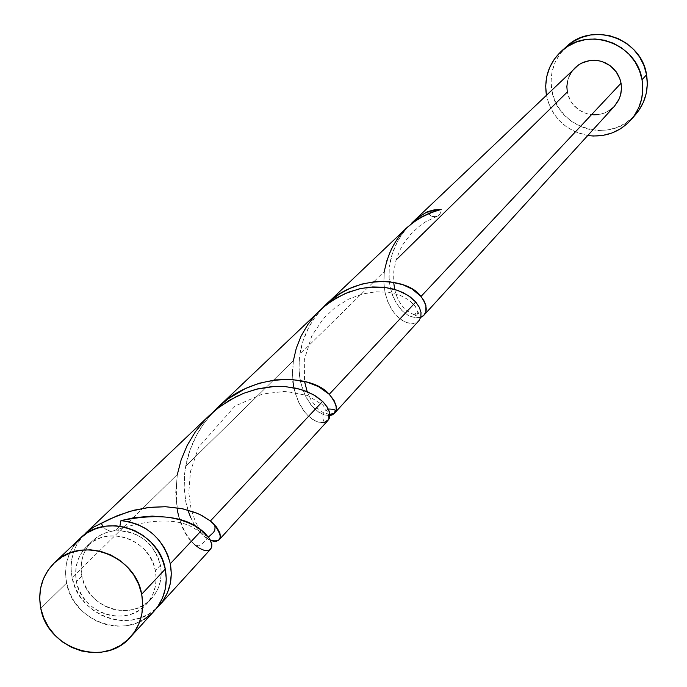 <?xml version="1.0" encoding="UTF-8"?>
<svg xmlns="http://www.w3.org/2000/svg" width="687" height="687" viewBox="0 0 687 687"><rect width="100%" height="100%" fill="white"/><g stroke="black" fill="none" stroke-linecap="round" stroke-linejoin="round"><path stroke-width="0.52" stroke-dasharray="3.44 2.58" d="M79.975 538.505C67.961 550.682 63.505 565.53 66.596 583.048L40.773 608.364L66.596 583.048L69.533 592.598L74.239 601.511L80.534 609.455L88.185 616.11L96.884 621.237L106.322 624.638L116.129 626.183L125.927 625.805L135.348 623.521L144.03 619.408M81.882 576.247L76.412 581.657C73.956 567.754 77.459 555.946 86.931 546.225C107.601 524.413 150.376 539.527 155.348 570.502L160.432 565.126C153.158 541.347 137.34 529.969 112.986 530.982L108.048 532.03L101.822 534.392L96.146 537.801L92.359 540.987C82.938 550.665 79.443 562.421 81.882 576.247L84.218 583.856L87.962 590.957L92.977 597.286L99.065 602.585L106.004 606.673L113.518 609.378L121.324 610.597L129.13 610.288L136.636 608.467L143.549 605.187L149.603 600.584L154.566 594.822L158.25 588.124L160.5 580.755L161.239 572.984L160.432 565.126L158.104 557.475L154.352 550.339L149.319 543.975L143.197 538.642L136.215 534.546L128.658 531.85L120.818 530.647L112.986 530.982L105.472 532.854L98.567 536.169L92.539 540.815L87.61 546.603L83.969 553.31L81.753 560.678L81.049 568.424L81.882 576.247C87.009 607.883 131.432 622.362 151.38 598.781C159.702 589.309 162.725 578.093 160.432 565.126L155.348 570.502L156.164 578.402L155.417 586.2L153.158 593.611L149.457 600.335L144.468 606.123L138.388 610.752L131.44 614.049L123.9 615.878L116.06 616.187L108.211 614.951L100.663 612.237L93.69 608.132L87.567 602.8L82.526 596.445L78.765 589.309L76.412 581.657L75.579 573.791L76.283 566.011L78.498 558.608L82.157 551.867L87.112 546.053L93.174 541.39L100.104 538.05L107.653 536.178L115.528 535.834L123.411 537.045L131.002 539.767L138.018 543.881L144.176 549.239L149.234 555.637L153.012 562.816L155.348 570.502C157.649 583.529 154.618 594.796 146.262 604.32C126.219 628.012 81.573 613.448 76.412 581.657L81.882 576.247M566.663 46.458C554.169 58.455 549.231 73.088 551.833 90.349L546.483 95.45L551.833 90.349C557.183 129.01 611.834 144.648 635.87 114.231M406.721 227.818L396.107 240.416L390.517 250.317L386.575 260.785L384.351 271.434L299.85 354.312L303.07 340.821L308.618 327.665L314.646 317.755L323.079 307.484C310.326 321.25 302.581 336.862 299.85 354.312L384.351 271.434L383.87 283.01L385.338 293.847L387.751 301.662L393.016 311.477L399.559 318.562L406.506 322.589L413.574 323.448L417 322.255L418.881 320.726M407.133 227.809L409.237 225.525C398.099 237.513 391.513 251.141 389.486 266.401L392.191 254.147L397.189 242.219L401.723 234.731L407.133 227.809M575.174 67.644C568.475 74.402 565.856 82.534 567.299 92.024L396.107 259.909M72.118 577.63C69.224 561.743 72.788 547.874 82.818 536.015L76.712 544.739L73.432 552.417L71.542 560.618L71.096 569.102L72.118 577.63L142.784 508.328L72.118 577.63C78.361 615.604 130.461 634.582 156.55 608.218L149.156 613.8L140.517 617.896L131.14 620.172L121.393 620.55L111.638 619.013L102.251 615.638L93.587 610.528L85.978 603.907L79.718 596.007L75.038 587.136L72.118 577.63M209.638 415.214L198.474 427.563L192.394 436.228L187.19 445.408L181.17 459.758L177.358 474.425L142.784 508.328L177.358 474.425L175.666 493.309L177.418 510.759M319.927 310.344L310.524 320.812L305.449 328.171L301.146 335.977L296.295 348.18L293.401 360.632L185.696 466.25L189.913 450.38L196.74 434.931L203.996 423.295L213.743 411.496M178.663 516.092L183.987 530.141L188.487 537.629L193.373 543.486L198.294 547.599L204.331 550.381L209.003 550.227L210.669 549.093M293.684 386.592L296.045 395.712L299.42 403.75L303.56 410.517L308.188 415.867L313.023 419.688L318.502 422.196L323.963 422.565L327.991 420.418M188.04 510.51L185.971 502.669L184.133 487.478L184.657 473.437L185.696 466.25L293.401 360.632L292.456 371.392L292.945 381.689M213.709 411.539C198.809 427.658 189.475 445.897 185.696 466.25L184.623 473.755L184.176 488.38L185.825 501.974L189.26 514.048L194.043 524.19L199.668 532.107L205.568 537.62L210.531 540.454L205.13 537.294L200.183 532.683L193.889 523.906L190.72 517.629M213.468 541.27L212.283 541.021M218.354 540.471L216.989 541.116M299.438 357.369L298.982 369.151L299.584 376.193L300.803 382.899L304.882 394.836L310.593 404.377L317.214 411.109L323.903 414.836L329.829 415.583L324.221 414.948L318.699 412.191L312.327 406.481L306.196 397.498L302.357 388.404L299.833 377.936L298.931 366.437L299.438 357.369M333.573 414.124L332.122 414.965M593.688 114.875L588.373 114.162L583.28 112.436L578.617 109.757L574.538 106.227L571.215 101.985L568.776 97.193L567.299 92.024L570.193 100.242L572.563 103.917L578.883 109.946L586.732 113.724L595.337 114.884L603.83 113.286L607.763 111.5L614.513 106.167M389.203 269.055L389.151 279.772L389.984 286.075L391.418 292.018L395.841 302.426L401.783 310.421L408.482 315.625L415.085 317.892L420.753 317.317L416.013 317.978L408.559 315.668L402.436 311.065L396.511 303.551L392.724 295.814L390.13 286.831L388.988 276.913L389.203 269.055M423.055 315.994L421.595 316.939M116.292 529.866L112.986 530.982L109.439 530.853L105.592 529.179L102.99 526.628L105.875 529.368L109.319 530.828L112.986 530.982L116.386 529.814L119.89 526.182L116.292 529.866C150.144 519.054 175.494 518.153 192.343 527.152L208.796 537.569M587.763 135.502C565.564 130.848 551.798 117.503 546.483 95.45L549.102 104.613L553.439 113.123L559.338 120.654L566.577 126.923L574.864 131.681L587.763 135.502M614.427 106.253L613.13 107.567M608.931 110.813L604.165 113.166L599.012 114.54M567.462 81.392L569.094 76.326M566.577 46.527L559.536 54.531L554.976 62.697L552.108 71.628L551.051 80.963L551.833 90.349L554.426 99.435L558.729 107.868L564.577 115.33L571.747 121.539L579.957 126.253L588.914 129.302L598.257 130.556L607.652 129.972L616.711 127.567L625.118 123.428L633.474 116.799M151.638 613.637L153.974 611.267M73.749 545.813L69.189 554.237L66.416 563.495L65.54 573.216L66.596 583.048C73.08 622.911 129.173 641.023 154.12 611.112M441.157 209.483L440.908 212.017L439.766 214.267L437.885 215.924L435.506 216.774L432.956 216.706L430.577 215.727L428.379 213.528L432.149 216.482L436.219 216.628L439.817 214.207L440.925 211.982L441.157 209.483M208.453 537.097L200.965 545.315L198.586 545.873L194.576 544.636C179.668 531.54 173.923 508.131 177.358 474.425M328.266 409.014L324.899 411.178L322.916 415.206L322.967 418.684L324.247 422.505L318.382 422.162L315.041 420.839L308.094 415.772L304.727 412.037L298.742 402.384L294.448 390.156L292.507 375.987L293.401 360.632M415.781 302.031L419.353 307.347L421.011 312.473L420.839 317.016L419.018 320.58L415.798 322.847L411.496 323.577L406.506 322.589L401.208 319.798L396.021 315.213L391.35 308.927L387.545 301.129L384.96 292.069L383.827 282.048L384.351 271.434M92.359 540.987L86.931 546.225M151.38 598.781L146.262 604.32M208.436 539.458L200.501 530.647L195.512 521.905L191.141 509.436L188.788 492.639L190.471 471.462L198.655 447.065L235.109 406.017L262.46 394.02L285.509 391.324L307.793 395.566L322.993 405.09L328.42 413.48L328.738 419.413M437.155 216.293L425.811 221.703L420.461 225.293L410.869 233.966L403.192 244.143L400.135 249.682L395.884 260.691L393.78 271.511L393.651 282.297M394.707 289.373C397.67 302.263 404.111 310.679 414.046 314.62L418.057 314.079L418.787 312.946L417.378 312.13L415.996 312.705L415.146 314.32L415.429 315.462L417.129 315.556L417.816 312.422L415.352 306.376L409.143 300.167L400.1 295.273L388.653 292.293L375.961 291.786L362.35 294.01L348.653 299.137L335.402 307.321L323.362 318.605L311.821 335.849L304.315 359.782L304.521 381.431M307.183 391.642L311.211 400.281L317.257 408.112L323.122 412.543L329.812 414.476"/><path stroke-width="1.03" d="M153.974 611.267L157.881 606.406L162.51 597.999L165.344 588.733L166.28 578.978L165.266 569.102C159.083 530.51 105.901 511.532 79.975 538.505L54.402 562.825C80.886 535.259 135.33 554.735 141.694 594.229L165.266 569.102L162.338 559.484L157.624 550.502L151.295 542.507L143.592 535.8L134.815 530.656L125.317 527.264L115.459 525.753L105.618 526.182L96.18 528.526L87.515 532.7L79.941 538.539L73.749 545.813M130.35 637.192L154.12 611.112C164.408 599.253 168.117 585.247 165.266 569.102L141.694 594.229C144.639 610.743 140.852 625.067 130.35 637.192C104.862 667.747 47.455 649.146 40.773 608.364L43.796 618.137L48.614 627.265L55.072 635.389L62.895 642.216L71.809 647.472L81.47 650.967L91.5 652.556L101.521 652.178L111.157 649.859L120.036 645.668L127.808 639.76L134.188 632.375L138.911 623.779L141.805 614.315L142.741 604.337L141.694 594.229L138.697 584.388L133.853 575.191L127.37 566.998L119.478 560.137L110.504 554.856L100.774 551.369L90.684 549.815L80.619 550.244L70.967 552.631L62.105 556.899L54.367 562.859L48.047 570.287L43.393 578.901L40.567 588.364L39.683 598.317L40.773 608.364C37.587 590.442 42.13 575.268 54.402 562.825M631.422 119.383L635.87 114.231C645.308 102.775 648.88 89.619 646.561 74.763C641.572 38.549 592.443 21.237 566.663 46.458L561.425 51.164C587.437 25.72 637.012 43.195 642.053 79.744L646.561 74.763L642.053 79.744C644.389 94.729 640.799 108.005 631.267 119.555C619.571 132.282 605.067 137.598 587.763 135.502L593.328 136.026L602.8 135.433L611.945 133.012L620.421 128.838L627.901 123.085L634.084 115.957L638.747 107.722L641.692 98.713L642.809 89.267L642.053 79.744L639.451 70.512L635.097 61.942L629.163 54.359L621.881 48.056L613.534 43.281L604.44 40.215L594.959 38.979L585.444 39.614L576.281 42.096L567.823 46.33L560.377 52.135L554.237 59.305L549.643 67.549L546.749 76.558L545.684 85.978L546.397 94.995C543.941 77.743 548.947 63.127 561.425 51.164M407.219 227.345L326.076 304.496L339.679 293.899L349.606 288.531L361.637 284.117L375.394 281.576L389.4 281.687L402.642 284.633L412.183 289.107L421.002 296.466L621.057 83.187L619.992 79.099L616.059 71.603L610.047 65.626L602.533 61.727L598.437 60.679L590.03 60.516L582.026 62.912L578.411 65.007L411.633 223.138L420.169 216.165L427.529 211.656L441.157 209.483L430.869 212.515L420.882 217.255L416.107 220.235L407.219 227.345M384.351 271.434C390.714 238.878 409.65 218.226 441.157 209.483L434.21 209.879L427.529 211.656L428.379 213.528L427.529 211.656L426.112 212.429L419.216 216.843L411.633 223.138M421.595 316.939L420.753 317.317C427.967 313.59 428.044 306.642 421.002 296.466L424.197 301.104L425.923 305.646L425.888 311.666L423.982 315.127L614.513 106.167L618.515 100.396L620.455 95.484L621.495 88.503L621.057 83.187L421.002 296.466C407.202 276.861 354.123 273.16 323.079 307.484L326.076 304.496M133.725 517.732L120.955 520.617C146.872 523.975 163.326 538.342 170.299 563.735L201.635 530.33L195.46 526.242L187.912 522.558L179.049 519.518L169.019 517.337L152.153 516.083L133.725 517.732M212.283 541.021L210.531 540.454C222.33 542.464 223.344 536.891 213.571 523.726L210.402 520.978L216.585 527.066L219.831 532.777L220.424 536.624L219.162 539.784L327.991 420.418L329.7 416.769L329.425 412.166L327.089 406.884L322.581 401.388L210.402 520.978L200.956 515.061L195.134 512.476L181.428 508.517L165.438 506.705L147.791 507.581L129.225 511.497L110.53 518.651L93.818 527.006L87.06 531.841L82.818 536.015L88.477 530.665L94.033 526.877L117.52 515.576L133.922 510.218L150.067 507.307L165.438 506.705L182.811 508.809L197.392 513.412L202.304 515.757L210.402 520.978L322.581 401.388L313.409 394.639L300.829 389.4L285.431 386.609L274.01 386.489L255.899 389.314L243.636 393.325L235.589 396.931L220.175 406.386L209.638 415.214L85.54 533.215M322.77 307.759L217.564 407.683L227.972 398.958L245.199 388.662L259.265 383.243L275.35 379.868L291.743 379.447L307.304 382.187L318.605 386.695L329.236 394.295L415.781 302.031L408.198 295.496L397.61 290.309L384.531 287.312L369.718 287.149L359.327 288.841L345.389 293.443L332.027 300.7L322.77 307.759M213.743 411.496L217.564 407.683M159.204 605.539L210.669 549.093L211.751 546.964L211.819 544.327L209.501 538.617L204.872 533.112L201.635 530.33L170.299 563.735C173.133 579.794 169.44 593.731 159.204 605.539L156.55 608.218L162.939 600.85L167.551 592.486L170.376 583.272L171.303 573.559L170.299 563.735L167.868 555.354L164.064 547.427L158.989 540.18L152.806 533.825L145.687 528.561L137.847 524.524L129.525 521.854L120.955 520.617C158.044 513.112 184.94 516.349 201.635 530.33L208.796 537.569L210.291 539.982L211.819 544.327L211.502 547.762L209.561 549.969L208.084 550.502L204.271 550.364L199.642 548.441L194.576 544.636M177.418 510.759L178.663 516.092M292.945 381.689L293.684 386.592M190.72 517.629L188.04 510.51M216.989 541.116L213.468 541.27M219.162 539.784L218.354 540.471M334.466 413.308L419.018 320.58L420.839 317.016L421.011 312.473L419.353 307.347L415.781 302.031L329.236 394.295L333.976 400.298L336.166 405.983L336.158 409.907L333.573 414.124M332.122 414.965L329.829 415.583C338.631 412.999 338.433 405.905 329.236 394.295C312.121 373.719 250.36 370.903 213.709 411.539M396.107 259.909L567.299 92.024L566.861 86.691L567.462 81.392M423.982 315.127L423.055 315.994M119.89 526.182L120.955 520.617L119.882 526.182M101.384 523.442L102.99 526.628L101.384 523.442M569.094 76.326L571.687 71.688L575.148 67.661L579.339 64.398L584.105 62.028L589.257 60.636L594.598 60.284L599.931 60.988L605.032 62.715L609.721 65.394L613.817 68.94L617.149 73.191L619.597 78.009L621.057 83.187L621.486 88.537L620.868 93.853L619.219 98.919L614.427 106.253M613.13 107.567L608.931 110.813M599.012 114.54L593.688 114.875M633.474 116.799L638.661 110.65L643.272 102.5L646.201 93.561L647.309 84.2L646.561 74.763L643.985 65.617L639.674 57.124L633.792 49.61L626.578 43.367L618.309 38.635L609.292 35.595L599.897 34.376L590.468 35.003L581.391 37.467L573.001 41.658L566.577 46.527M144.03 619.408L151.638 613.637M177.358 474.425L181.17 459.758L187.19 445.408L195.323 431.84L205.387 419.491L217.049 408.774L229.947 399.98L243.636 393.325L257.642 388.885L271.485 386.661L284.641 386.549L296.672 388.318L307.201 391.65L315.908 396.15L322.581 401.388C329.356 408.791 331.409 414.793 328.738 419.413L324.247 422.505M293.401 360.632L296.295 348.18L301.146 335.977L307.888 324.444L316.329 313.968L326.205 304.908L337.171 297.54L348.85 292.044L360.812 288.514L372.637 286.943L383.853 287.235L394.089 289.201L402.986 292.55L410.285 296.964L415.781 302.031M213.571 523.726L215.04 526.731L214.851 530.115L213.468 532.459L208.453 537.097M328.266 409.014C333.762 409.057 335.995 409.83 334.955 411.324L334.612 412.999L329.812 414.476M393.651 282.297L394.707 289.373M304.521 381.431L307.183 391.642"/></g></svg>
